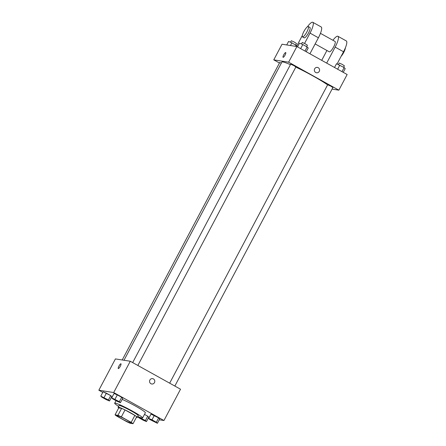 <?xml version="1.0" encoding="UTF-8"?>
<svg xmlns="http://www.w3.org/2000/svg" width="446" height="446" viewBox="0 0 446 446"><rect width="100%" height="100%" fill="white"/><g stroke="black" fill="none" stroke-linecap="round" stroke-linejoin="round"><path stroke-width="0.67" d="M117.337 415.544A7.9 0.675 27.9 0 1 125.192 419.134A7.9 0.675 27.9 0 1 131.018 422.97A7.9 0.675 27.9 0 1 123.72 419.87A7.9 0.675 27.9 0 1 117.058 415.583A7.9 0.675 27.9 0 1 117.337 415.544M116.891 416.19L126.725 421.665A10.609 0.903 27.9 0 0 130.12 423.243L133.025 423.7A10.609 0.903 27.9 0 0 131.18 422.362L121.351 416.887A10.609 0.903 27.9 0 0 117.95 415.304L115.046 414.852A10.609 0.903 27.9 0 0 116.891 416.19M131.18 422.362L134.859 415.404L125.031 409.935L121.351 416.887M117.95 415.304L121.63 408.352L118.725 407.895L115.046 414.852M121.63 408.352A10.609 0.903 27.9 0 1 125.031 409.935M134.859 415.404A10.609 0.903 27.9 0 1 136.71 416.742L133.025 423.7M136.404 417.322A10.86 0.925 -152.1 0 0 137.318 417.4A10.86 0.925 -152.1 0 0 130.438 412.745A10.86 0.925 -152.1 0 0 118.123 407.237A10.86 0.925 -152.1 0 0 118.697 407.951M118.123 407.237L119.043 405.503A10.86 0.925 27.9 0 1 119.428 405.453A10.86 0.925 27.9 0 1 131.364 411.011A10.86 0.925 27.9 0 1 138.238 415.666L137.318 417.4M118.586 406.362A15.794 1.344 27.9 0 1 114.678 403.19A15.794 1.344 27.9 0 1 115.235 403.123A15.794 1.344 27.9 0 1 130.951 410.298A15.794 1.344 27.9 0 1 142.597 417.974A15.794 1.344 27.9 0 1 137.781 416.525M122.176 399.387A15.794 1.344 27.9 0 1 137.446 407.17A15.794 1.344 27.9 0 1 145.363 412.756L142.597 417.974M157.41 423.287L159.713 418.939L158.648 417.902L151.01 414.094L148.708 418.443L149.767 419.48L157.41 423.287L156.351 422.25L151.997 419.825L148.708 418.443M146.483 421.576L148.78 417.227L147.721 416.19L144.493 414.395L147.721 416.19L145.418 420.539L137.775 416.731L138.84 417.768L143.188 420.193L146.483 421.576L145.418 420.539M159.267 419.786L163.955 420.517L113.697 392.541L98.845 390.217L102.77 392.396M111.472 397.247L111.907 397.486M148.462 417.835L148.897 418.08M120.42 402.693L122.722 398.35L121.663 397.314L117.309 394.888L114.02 393.5L111.717 397.849L112.782 398.886L117.131 401.311L120.42 402.693L119.361 401.656L111.717 397.849M109.493 400.987L111.795 396.639L110.731 395.602L103.087 391.794L100.785 396.137L101.85 397.174L106.204 399.599L109.493 400.987L108.428 399.945L100.785 396.137M163.955 420.517L180.524 389.219L130.271 361.243L113.697 392.541M149.873 380.037A2.715 2.626 -81.1 0 1 154.768 381.726A2.715 2.626 -81.1 0 1 151.757 384A2.715 2.626 -81.1 0 1 149.873 380.037M130.271 361.243L115.419 358.918L98.845 390.217M118.301 368.541A2.715 0.647 119.1 0 1 118.998 365.954A2.715 0.647 119.1 0 1 120.888 363.774A2.715 0.647 119.1 0 1 120.944 363.797A2.715 0.647 119.1 0 1 120.186 366.484A2.715 0.647 119.1 0 1 118.301 368.541A2.715 0.647 119.1 0 1 118.998 365.954A2.715 0.647 119.1 0 1 120.888 363.774A2.715 0.647 119.1 0 1 120.944 363.797M152.593 378.637A2.715 2.626 -81.1 0 1 154.768 381.726A2.715 2.626 -81.1 0 1 151.757 384M124.005 360.262L281.883 62.078A27.646 2.353 27.9 0 1 282.859 61.955A27.646 2.353 27.9 0 1 290.418 64.653M295.826 67.106A27.646 2.353 27.9 0 1 327.604 84.874M281.354 63.076L279.737 62.473L122.215 359.983M169.664 383.175L327.654 84.779L330.709 86.111L332.889 87.55L174.838 386.058M132.674 362.581L290.669 64.185L293.719 65.517L295.904 66.956L137.853 365.464M296.897 46.54L347.155 74.515L338.865 90.164L332.069 89.1L338.865 90.164L288.612 62.184L273.76 59.859L279.447 63.025L273.76 59.859L282.045 44.215L296.897 46.54L288.612 62.184L273.76 59.859M102.625 397.163L107.759 399.95L105.016 398.796L102.625 397.163M111.795 396.639L110.731 395.602L108.428 399.945M110.731 395.602L106.377 393.177L104.08 397.525M106.377 393.177L103.087 391.794M102.524 397.174L107.748 399.962M139.503 417.779L144.744 420.539M148.78 417.227L147.721 416.19M113.557 398.875L118.681 401.673L115.943 400.508L113.557 398.875M122.722 398.35L121.663 397.314L119.361 401.656M121.663 397.314L117.309 394.888L115.007 399.237M117.309 394.888L114.02 393.5M113.451 398.886L118.681 401.673M150.547 419.463L155.676 422.25L152.933 421.102L150.547 419.463M159.713 418.939L158.648 417.902L156.351 422.25M158.648 417.902L154.299 415.482L151.997 419.825M154.299 415.482L151.01 414.094M150.441 419.48L155.671 422.262M296.846 45.854L291.879 42.827L288.59 41.445L286.733 44.946M296.233 45.252L295.653 46.345M291.879 42.827L290.452 45.531M290.457 42.231L291.35 40.731L294.293 42.075L296.478 43.513L295.715 44.962M306.246 51.742L308.225 48.001L307.16 46.964L302.812 44.539L299.517 43.156L297.538 46.897M307.16 46.964L304.997 51.05M302.812 44.539L300.649 48.625M301.385 43.942L302.282 42.437L305.226 43.786L307.411 45.224L306.642 46.674M343.23 72.33L345.215 68.589L344.15 67.552L336.507 63.745L334.528 67.485M344.15 67.552L341.987 71.639M339.796 65.133L337.633 69.219M338.375 64.531L339.267 63.031L342.216 64.375L344.396 65.818L343.632 67.268M285.73 52.567A2.715 0.647 -60.9 0 0 283.84 54.624A2.715 0.647 -60.9 0 0 283.087 57.311A2.715 0.647 119.1 0 1 283.84 54.624A2.715 0.647 119.1 0 1 285.73 52.567A2.715 0.647 119.1 0 1 285.089 55.042A2.715 0.647 119.1 0 1 283.087 57.311M316.543 72.77A2.715 2.626 98.9 0 0 318.227 67.697A2.715 2.626 -81.1 0 1 316.543 72.77A2.715 2.626 -81.1 0 1 314.369 69.682A2.715 2.626 -81.1 0 1 318.227 67.697A2.715 2.626 98.9 0 0 317.379 67.407M338.865 90.164L288.612 62.184M309.925 53.788L318.399 37.782A11.847 2.832 -60.9 0 0 321.192 26.961L312.813 22.3A11.847 2.832 119.1 0 1 310.026 33.115L304.562 43.435M334.94 41.422A5.926 1.416 119.1 0 1 335.063 41.467A5.926 1.416 119.1 0 1 333.418 47.332A5.926 1.416 119.1 0 1 329.299 51.814L315.144 43.931M326.924 50.493L321.705 60.349M332.922 40.274A11.847 2.832 119.1 0 1 337.945 36.288A11.847 2.832 119.1 0 1 335.152 47.103L326.673 63.115M309.814 27.435A5.926 1.416 119.1 0 1 309.937 27.474A5.926 1.416 119.1 0 1 308.292 33.338A5.926 1.416 119.1 0 1 304.172 37.826L302.5 36.895A5.926 1.416 119.1 0 1 304.016 31.259A5.926 1.416 119.1 0 1 308.141 26.504A5.926 1.416 119.1 0 1 308.258 26.543A5.926 1.416 119.1 0 1 306.614 32.407A5.926 1.416 119.1 0 1 302.5 36.895M296.518 46.479L302.316 35.524M307.445 26.749A11.847 2.832 119.1 0 1 312.813 22.3M337.945 36.288L346.319 40.954A11.847 2.832 119.1 0 1 343.526 51.769L337.065 63.979M341.106 56.347A5.926 1.416 -60.9 0 0 345.366 47.861M318.399 37.782L310.026 33.115M343.526 51.769L335.152 47.103M116.005 400.681L114.678 403.19M320.451 33.333L335.063 41.467M308.258 26.543L309.937 27.474"/></g></svg>
